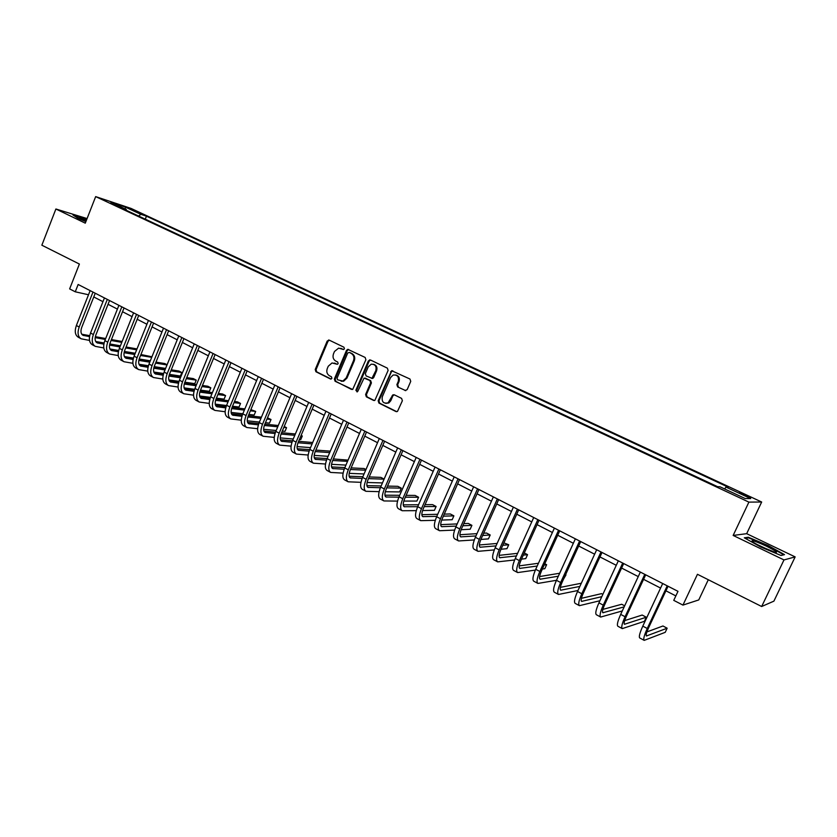 <?xml version="1.0" encoding="UTF-8"?>
<svg xmlns="http://www.w3.org/2000/svg" width="837" height="837" viewBox="0 0 837 837"><rect width="100%" height="100%" fill="white"/><g stroke="black" fill="none" stroke-linecap="round" stroke-linejoin="round"><path stroke-width="1.26" d="M344.436 348.799L343.934 347.219L329.234 340.136L327.194 341.057L315.225 369.483L315.926 371.743L330.489 378.983L331.923 378.355L331.431 376.765L329.527 375.823C326.995 374.191 326.231 371.785 327.267 368.583L328.271 366.208L332.038 362.955L337.353 364.315L338.169 363.603L337.667 362.013L335.763 361.082C333.21 359.471 332.456 357.054 333.492 353.852L334.497 351.467L338.629 348.129L343.536 349.531L344.436 348.799M746.217 495.211L739.584 492.522L743.967 495.169L750.622 497.858L746.217 495.211M405.014 390.513L407.18 389.603L410.737 381.369L409.973 379.025L391.643 370.697L378.167 400.745L378.91 403.068L395.943 411.542L397.502 411.406L402.377 400.745L401.614 398.402L394.269 394.792L392.888 394.834L388.096 402.827C383.513 403.884 381.578 401.875 382.3 396.78L390.523 377.633L393.076 375.07C397.366 374.61 399.103 376.713 398.276 381.39L396.895 384.601L397.648 386.924L405.778 390.659L397.648 386.924M87.079 218.562L55.891 208.999L41.85 245.21L79.389 264.053L69.638 288.901L75.267 291.799L78.144 284.486L677.991 591.341L673.754 600.359L682.95 605.099L698.759 599.93L708.301 579.727M783.987 559.932L795.15 556.898L746.667 533.671L733.149 535.439L783.987 559.932L761.66 606.511L697.451 574.287L682.95 605.099M733.149 535.439L748.895 502.116L95.669 196.611L131.085 208.434L761.67 502.012L748.895 502.116M55.891 208.999L85.28 223.165L95.669 196.611M365.884 359.732L365.152 357.441L347.773 349.322L346.497 350.368L334.371 378.994L335.082 381.264L352.67 389.498L365.884 359.732M370.477 360.004L387.364 368.144L388.106 370.456L374.871 400.368L373.543 400.4L366.344 396.822L365.612 394.509L370.624 382.791L369.881 380.49L364.043 378.094L357.838 391.235L357.2 391.883L355.871 390.251L368.364 360.925L370.477 360.004M795.15 556.898L773.901 601.144L761.66 606.511M130.687 209.323L140.375 213.309L130.687 209.323M126.533 210.411L126.345 209.522L120.497 207.586L717.612 486.684L720.008 486.789L745.202 498.559L750.663 498.59L725.941 487.061L728.211 487.165L146.465 216.176L140.878 214.324L138.607 216.051M126.345 209.522L110.85 202.282L125.54 207.178L140.878 214.324M746.667 533.671L761.67 502.012M93.765 296.957L102.951 301.676M108.057 304.291L117.41 309.104M122.526 311.73L132.068 316.627M137.195 319.263L146.914 324.254M152.052 326.89L161.959 331.986M167.107 334.622L177.214 339.812M182.372 342.459L192.667 347.753M197.835 350.4L208.329 355.798M213.508 358.456L224.201 363.949M229.39 366.616L240.303 372.214M245.503 374.882L256.624 380.594M261.835 383.273L273.176 389.1M278.386 391.779L289.947 397.711M295.179 400.4L306.97 406.458M312.211 409.147L324.233 415.319M329.475 418.019L341.747 424.317M346.999 427.016L359.502 433.44M364.765 436.14L377.529 442.689M382.802 445.399L395.817 452.085M401.09 454.794L414.378 461.616M419.661 464.336L433.21 471.294M438.504 474.004L452.325 481.108M457.619 483.828L471.733 491.078M477.038 493.799L491.434 501.196M496.749 503.926L511.449 511.47M516.753 514.2L531.757 521.901M537.082 524.642L552.389 532.499M557.714 535.241L573.345 543.265M578.67 546.006L594.636 554.199M599.972 556.94L616.273 565.31M621.598 568.051L638.244 576.599M643.58 579.34L660.581 588.066M665.917 590.807L675.846 595.902M75.267 291.799L88.502 294.76M145.272 219.168L146.465 216.176M724.643 488.954L725.941 487.061M125.142 208.957L125.54 207.178M86.724 219.472L72.892 214.9L78.029 218.352L85.866 221.648M784.52 554.628L768.115 545.525L748.299 537.239L744.313 537.814L760.666 546.969L781.057 555.486L784.52 554.628M747.943 537.971L748.299 537.239M343.578 349.531L340.554 348.318M334.183 363.049L337.353 364.315M328.554 340.01L329.37 340.199L328.02 341.255L316.062 369.64L316.752 371.89L331.149 379.056M348.673 349.5L347.303 350.557L335.187 379.14L335.899 381.41L351.53 389.446M349.155 352.429L347.7 353.068L337.049 378.209L337.552 379.81L342.888 381.044L346.183 377.916L353.496 360.684C354.543 357.451 353.769 355.024 351.184 353.402L349.531 352.513M341.151 381.243L343.693 381.191L346.978 378.073L346.183 377.916M349.96 352.607L351.979 353.58C354.564 355.202 355.338 357.629 354.292 360.862L346.978 378.073M365.183 378.167L370.665 380.636L371.408 382.938L366.397 394.645L367.14 396.947L374.348 400.536M370.55 360.036L369.148 361.103L356.667 390.387L357.064 391.936M375.834 370.603C376.713 366.282 375.164 364.147 371.209 364.2L368.217 366.909L365.35 373.616L366.083 375.907L371.973 378.293L375.834 370.603L376.608 370.76C377.55 367.307 376.472 365.141 373.386 364.262M371.628 378.387L372.747 378.439L373.741 377.477L372.957 377.33M376.608 370.76L373.741 377.477M395.723 374.955C398.883 375.844 399.981 378.042 399.029 381.536L397.659 384.738L398.412 387.071M385.805 403.403L388.86 402.942L390.774 400.714L390.011 400.599M394.237 394.782L392.888 395.828L390.774 400.714M392.815 370.77L391.402 371.827L378.941 400.871L379.684 403.183L396.78 411.689M80.791 338.587L78.406 337.301C75.089 335.239 74.409 331.306 76.376 325.509L90.134 290.627M89.507 340.418L81.199 338.807C77.893 336.736 77.224 332.802 79.191 327.005L92.98 292.082M95.24 293.232L81.702 327.476C80.394 331.347 80.833 333.963 83.041 335.344L89.528 336.61M95.167 337.614L105.336 339.435M111.07 340.46L121.773 342.364M81.764 334.235L89.705 335.658M95.345 336.673L105.692 338.535M111.426 339.56L122.129 341.486M120.402 345.807L109.762 343.955M104.112 342.971L95.721 341.506M94.884 346.131L92.457 344.834C89.182 342.783 88.544 338.849 90.522 333.021L104.437 297.941M103.788 347.951L95.292 346.351C92.028 344.3 91.39 340.366 93.378 334.538L107.314 299.405M109.542 300.546L95.868 334.988C94.539 338.88 94.968 341.506 97.144 342.867L103.861 344.143M109.521 345.116L119.953 346.926M125.717 347.92L136.651 349.814M137.006 348.914L126.084 346.999M95.857 341.737L104.06 343.16M109.72 344.143L120.319 345.995M135.259 353.266L124.368 351.425M118.676 350.462L109.95 348.998M109.166 353.779L106.697 352.461C103.464 350.431 102.846 346.487 104.855 340.628L118.906 305.348M118.247 355.579L109.563 353.999C106.341 351.969 105.734 348.025 107.753 342.166L121.825 306.834M124.033 307.964L110.222 342.595C108.873 346.508 109.27 349.134 111.426 350.494L118.383 351.76M124.064 352.712L134.757 354.501M140.553 355.474L151.727 357.336M151.947 356.782L140.93 354.522M110.149 349.332L118.603 350.755M124.284 351.718L135.144 353.549M150.325 360.81L139.172 358.989M133.449 358.058L124.378 356.583M123.625 361.532L121.114 360.182C117.923 358.173 117.347 354.229 119.388 348.338L133.585 312.85M132.905 363.3L124.022 361.741C120.842 359.732 120.266 355.788 122.317 349.897L136.536 314.356M138.712 315.476L124.755 350.305C123.395 354.239 123.771 356.876 125.895 358.205L133.104 359.481M138.806 360.402L149.771 362.17M155.598 363.101L167.013 364.942M167.086 364.765L164.805 363.561L155.985 362.128M124.619 357.033L133.345 358.445M139.057 359.376L150.179 361.186M165.6 368.426L154.186 366.637M148.421 365.738L139.005 364.262M138.283 369.379L135.72 368.008C132.581 366.02 132.037 362.065 134.098 356.154L148.442 320.456M147.762 371.126L138.67 369.588C135.531 367.6 134.998 363.645 137.069 357.723L151.445 321.983M153.589 323.082L139.486 358.121C138.105 362.065 138.461 364.702 140.553 366.031L148.023 367.297M153.746 368.186L164.994 369.923M170.842 370.833L181.838 372.538L178.982 371.032L171.25 369.818M139.277 364.827L148.275 366.24M154.018 367.129L165.412 368.908M180.415 376.033L181.838 372.538L180.415 376.033L169.409 374.38M163.602 373.511L153.82 372.036M86.441 220.173L79.463 218.018L85.897 221.575M73.928 215.601L86.598 219.786M762.078 547.021L775.093 552.315C778.546 552.838 775.658 550.798 766.43 546.184C759.473 542.91 754.754 541.079 752.296 540.712C750.977 541.026 754.231 543.14 762.078 547.021M770.448 550.715L757.161 544.521M745.296 538.369L748.623 537.877L767.832 545.912L783.725 554.732L780.911 555.433M153.129 377.33L150.524 375.939C147.427 373.972 146.925 370.017 149.007 364.064L163.508 328.156M162.817 379.046L153.506 377.529C150.419 375.572 149.917 371.618 152.02 365.654L166.542 329.705M168.655 330.793L154.406 366.031C153.014 370.006 153.338 372.643 155.41 373.951L163.142 375.217M168.896 376.064L180.426 377.78M186.306 378.648L196.235 380.124L193.347 378.596L186.735 377.602M154.123 372.727L163.414 374.118M169.2 374.986L180.855 376.723M194.801 383.639L196.235 380.124L194.801 383.639L184.851 382.206C183.418 386.202 183.701 388.839 185.699 390.126L194.006 391.35M179.003 381.369L168.854 379.914M168.174 385.386L165.527 383.963C162.472 382.028 162.001 378.062 164.125 372.078L178.773 335.961M178.072 387.06L168.54 385.585C165.506 383.649 165.046 379.684 167.17 373.7L181.849 337.541M183.931 338.608L169.534 374.055C168.111 378.052 168.425 380.689 170.455 381.986L178.469 383.231M184.255 384.047L196.078 385.721M201.979 386.548L210.819 387.803L207.89 386.255L202.428 385.48M169.179 380.73L178.773 382.101M184.579 382.927L196.517 384.633M209.365 391.339L210.819 387.803L209.365 391.339L200.514 390.126M194.623 389.32L184.098 387.887M183.418 393.547L180.719 392.103C177.716 390.188 177.287 386.223 179.432 380.207L194.236 343.881M193.546 395.19L183.784 393.746C180.792 391.831 180.363 387.866 182.518 381.85L197.365 345.472M199.415 346.528L184.862 382.185M199.823 392.124L211.939 393.746M217.882 394.541L225.582 395.577L222.611 394.007L218.342 393.432M184.433 388.839L194.33 390.178M200.179 390.973L212.399 392.626M224.107 399.134L225.582 395.577L224.107 399.134L216.406 398.14M210.464 397.366L199.551 395.964M198.861 401.823L196.12 400.358C193.169 398.464 192.782 394.499 194.958 388.452L209.92 351.896M209.229 403.413L199.227 402.022C196.287 400.128 195.9 396.163 198.087 390.105L213.079 353.517M215.109 354.553L200.399 390.419C198.934 394.457 199.196 397.104 201.162 398.37L209.763 399.563M215.601 400.306L228.041 401.875M234.015 402.628L240.533 403.455L237.52 401.865L234.486 401.478M199.897 397.062L210.108 398.36M216.009 399.113L228.522 400.714M239.047 407.033L240.533 403.455L239.047 407.033L232.519 406.238M226.534 405.516L215.224 404.135M214.523 410.214L211.73 408.718C208.831 406.855 208.476 402.879 210.694 396.801L225.812 360.036M225.143 411.741L214.879 410.402C211.991 408.54 211.646 404.564 213.864 398.485L229.024 361.668M231.012 362.693L216.145 398.778C214.659 402.827 214.889 405.485 216.825 406.73L225.739 407.891M231.619 408.592L244.362 410.099M250.378 410.8L255.672 411.427L250.87 409.617M215.569 405.39L226.116 406.646M232.048 407.357L244.864 408.895M255.672 411.427L254.176 415.026L248.861 414.43M242.845 413.75L231.127 412.421M230.395 418.72L227.559 417.192C224.703 415.351 224.4 411.375 226.639 405.265L241.935 368.28M241.265 420.184L230.75 418.908C227.905 417.067 227.612 413.091 229.851 406.97L245.178 369.933M247.135 370.937L232.1 407.242C230.604 411.323 230.803 413.97 232.696 415.194L241.935 416.324M247.857 416.972L260.935 418.406M266.972 419.065L271.01 419.515L267.484 417.841M231.451 413.823L242.343 415.037M248.338 415.707L261.447 417.161M271.01 419.515L269.504 423.124L265.455 422.706M259.397 422.078L247.25 420.802M246.486 427.33L243.598 425.782C240.805 423.972 240.533 419.986 242.803 413.844L258.267 376.629M257.629 428.722L246.831 427.519C244.048 425.709 243.787 421.722 246.068 415.57L261.562 378.324M263.488 379.297L248.286 415.822C246.769 419.923 246.936 422.58 248.798 423.784L258.371 424.861M264.335 425.468L277.738 426.807M283.816 427.425L286.557 427.697L284.224 426.472M247.564 422.382L258.811 423.532M264.848 424.15L278.282 425.52M286.557 427.697L285.019 431.337L282.289 431.076M276.189 430.49L263.613 429.297M262.797 436.067L259.857 434.497C257.116 432.708 256.896 428.722 259.198 422.549L274.839 385.104M274.233 437.385L263.142 436.255C260.412 434.476 260.202 430.49 262.504 424.296L278.177 386.82M280.06 387.782L264.691 424.526C263.153 428.649 263.289 431.306 265.109 432.499L275.038 433.514M281.044 434.058L294.802 435.313M300.912 435.868L302.293 435.993L301.121 435.376M263.896 431.045L275.519 432.133M281.598 432.698L295.356 433.974M302.293 435.993L300.755 439.655L299.364 439.53M293.232 439.006L280.228 437.897M279.338 444.928L276.346 443.328C273.668 441.57 273.49 437.584 275.823 431.369L291.632 393.704M291.067 446.142L279.673 445.106C277.005 443.359 276.838 439.373 279.181 433.147L295.022 395.441M296.873 396.382L281.326 433.346C279.767 437.489 279.872 440.147 281.661 441.319L291.956 442.271M298.014 442.763L312.117 443.903M280.458 439.833L292.469 440.837M298.6 441.34L312.703 442.511M310.537 447.617L297.072 446.602M296.11 453.916L293.065 452.283C290.439 450.557 290.313 446.56 292.688 440.314L308.675 402.419M308.152 455.025L296.434 454.083C293.829 452.367 293.714 448.381 296.089 442.124L312.107 404.177M341.883 348.705L341.13 348.433M313.917 405.098L298.202 442.292C296.612 446.466 296.696 449.124 298.432 450.275L309.115 451.143M315.225 451.572L329.694 452.587M297.25 448.747L309.68 449.647M315.852 450.097L330.312 451.143M328.104 456.311L314.189 455.412M313.122 463.028L310.014 461.365C307.461 459.67 307.378 455.673 309.784 449.385L325.959 411.26M325.499 464.012L313.436 463.196C310.893 461.501 310.82 457.515 313.237 451.216L329.443 413.039M331.211 413.949L315.308 451.363C313.708 455.558 313.749 458.226 315.444 459.356L326.535 460.12M332.707 460.486L347.543 461.354M348.077 460.109L333.367 458.948M314.283 457.776L327.141 458.561M345.943 465.09L331.546 464.326M330.374 472.267L327.215 470.572C324.714 468.908 324.693 464.912 327.131 458.592L343.484 420.226M343.097 473.114L330.678 472.434C328.198 470.771 328.188 466.784 330.625 460.455L347.02 422.036M348.747 422.915L332.666 460.57C331.033 464.786 331.044 467.454 332.707 468.563L344.206 469.212M350.452 469.505L365.675 470.206M365.968 469.536L364.064 468.532L351.132 467.893M331.567 466.941L344.875 467.59M364.053 473.962L349.186 473.355M347.868 481.641L344.656 479.915C342.228 478.283 342.249 474.286 344.718 467.935L361.27 429.329M360.967 482.332L348.171 481.798C345.754 480.176 345.796 476.18 348.276 469.819L364.859 431.16M366.533 432.018L350.274 469.913C348.621 474.15 348.6 476.818 350.211 477.896L362.159 478.419M368.458 478.628L384.089 479.151M384.12 479.099L380.845 477.372L369.18 476.954M349.092 476.222L362.871 476.724M382.457 482.918L367.098 482.499M365.623 491.141L362.348 489.394C359.983 487.793 360.067 483.796 362.578 477.404L379.318 438.557M379.119 491.654L365.915 491.298C363.572 489.708 363.656 485.722 366.177 479.319L382.948 440.419M384.591 441.256L368.134 479.381C366.46 483.65 366.397 486.307 367.966 487.375L380.385 487.73M386.746 487.856L401.279 488.138L397.857 486.328L387.51 486.098M366.888 485.638L381.138 485.962M401.279 488.138L399.636 491.926L385.292 491.737M383.628 500.788L380.291 499.009C378.01 497.44 378.136 493.443 380.689 487.019L397.617 447.921M397.544 501.101L383.921 500.944C381.641 499.386 381.787 495.399 384.34 488.954L401.31 449.814M402.9 450.62L386.255 488.986C384.549 493.286 384.455 495.943 385.972 496.99L398.893 497.157M405.328 497.188L418.573 497.251L415.1 495.42L406.123 495.347M384.936 495.19L399.699 495.305M418.573 497.251L416.91 501.06L403.779 501.081M401.906 510.58L398.506 508.76C396.288 507.232 396.476 503.236 399.061 496.77L416.198 457.42M416.271 510.654L402.178 510.727C399.981 509.21 400.18 505.213 402.775 498.737L419.954 459.346M421.492 460.13L404.648 498.747C402.911 503.058 402.785 505.726 404.25 506.741L417.705 506.699M424.192 506.626L436.108 506.49L432.583 504.627L425.039 504.69M403.256 504.868L418.563 504.742M436.108 506.49L434.424 510.319L422.58 510.539M420.446 520.509L416.983 518.658C414.849 517.172 415.089 513.175 417.715 506.667L435.062 467.067M435.292 520.311L420.718 520.656C418.594 519.17 418.845 515.184 421.482 508.666L438.86 469.013M440.356 469.777L423.313 508.645C421.555 512.976 421.377 515.644 422.8 516.638L436.809 516.345M443.369 516.157L453.884 515.854L450.306 513.97L444.259 514.117M421.848 514.692L437.72 514.284M453.884 515.854L452.179 519.704L441.685 520.08M439.268 530.585L435.742 528.702C433.681 527.258 433.984 523.261 436.642 516.722L454.198 476.86M454.627 530.083L439.519 530.731C437.479 529.287 437.793 525.291 440.461 518.741L458.059 478.837M459.503 479.58L442.25 518.689C440.461 523.052 440.252 525.72 441.622 526.682L456.228 526.096M462.851 525.782L471.911 525.343L468.281 523.439L463.803 523.638M440.722 524.642L457.19 523.92M471.911 525.343L470.185 529.225L461.124 529.727M458.362 540.817L454.773 538.892C452.796 537.49 453.152 533.493 455.862 526.912L473.627 486.799M474.286 539.949L458.613 540.953C456.646 539.551 457.023 535.565 459.743 528.974L477.55 488.808M478.942 489.519L461.48 528.879C459.659 533.274 459.419 535.931 460.727 536.873L475.96 535.952M482.667 535.492L490.189 534.979L486.517 533.043L483.671 533.221M459.89 534.738L476.985 533.65M490.189 534.979L488.442 538.882L480.898 539.447M477.749 551.206L474.098 549.239C472.194 547.879 472.623 543.893 475.374 537.27L493.359 496.896M494.29 549.909L477.99 551.332C476.117 549.982 476.546 545.986 479.308 539.363L497.335 498.936M498.664 499.616L480.993 539.227C479.151 543.652 478.858 546.31 480.114 547.22L496.017 545.891M502.807 545.285L508.729 544.751L503.884 542.878M479.35 544.981L497.115 543.454M508.729 544.751L506.971 548.674L501.028 549.25M497.44 561.742L493.704 559.744C491.894 558.425 492.386 554.439 495.18 547.785L513.384 507.138M514.64 559.963L497.67 561.868C495.87 560.56 496.372 556.574 499.176 549.899L517.423 509.21M518.699 509.859L500.808 549.742C498.946 554.188 498.601 556.846 499.804 557.724L516.429 555.925M523.313 555.14L527.54 554.659L524.297 552.943M499.114 555.36L517.59 553.341M527.54 554.659L525.751 558.603L521.514 559.126M517.423 572.445L513.625 570.415C511.899 569.139 512.453 565.153 515.289 558.457L533.724 517.548M535.356 570.091L517.643 572.571C515.937 571.305 516.502 567.319 519.348 560.612L537.835 519.641M539.049 520.269L520.928 560.413C519.034 564.881 518.658 567.538 519.787 568.386L537.187 566.042M544.176 565.048L546.624 564.703L544.772 563.73M519.191 565.885L538.442 563.27M546.624 564.703L544.814 568.679L542.366 569.045M537.71 583.316L533.839 581.244C532.206 580.02 532.834 576.034 535.711 569.296L554.387 528.116M558.321 594.354L554.376 592.24C552.838 591.058 553.529 587.082 556.459 580.303L537.919 583.431C536.308 582.217 536.946 578.231 539.834 571.483L558.551 530.25M559.712 530.836L541.361 571.252C539.436 575.741 539.007 578.398 540.085 579.214L558.321 576.212M539.603 576.557L559.681 573.251M565.979 574.904L563.604 579.005M577.98 590.503L558.52 594.458C557.003 593.297 557.714 589.311 560.644 582.531L556.459 580.303L575.364 538.85M560.644 582.531L579.602 541.016M580.7 541.57L562.119 582.259C560.162 586.779 559.681 589.426 560.696 590.211L579.853 586.423M560.34 587.365L581.317 583.243M579.256 605.569L575.228 603.414C573.795 602.284 574.559 598.309 577.53 591.487L596.676 549.752M599.909 600.736L579.434 605.664C578.022 604.544 578.806 600.579 581.788 593.747L600.987 551.949M602.012 552.483L583.201 593.433C581.213 597.984 580.69 600.631 581.631 601.384L601.803 596.655M602.87 594.343L601.541 593.642L581.422 598.319M600.516 616.953L596.415 614.756C595.076 613.678 595.923 609.713 598.936 602.849L618.334 560.832M622.289 610.947L600.684 617.047C599.376 615.98 600.234 612.014 603.257 605.141L622.707 563.071M623.68 563.563L604.607 604.795C602.588 609.367 602.023 612.014 602.891 612.736L624.193 606.856M624.674 605.831L621.713 604.262L602.86 609.399M622.121 628.524L617.936 626.285C616.702 625.26 617.622 621.295 620.688 614.389L640.347 572.089M645.683 574.82L626.369 616.325C624.318 620.939 623.691 623.575 624.496 624.256L646.31 617.225L644.396 621.326L622.278 628.608C621.064 627.604 622.006 623.638 625.082 616.723L644.783 574.36M646.31 617.225L642.178 615.049L624.674 620.604M644.061 640.284L639.792 637.993C638.673 637.03 639.677 633.075 642.795 626.128L662.705 583.525M668.052 586.256L648.476 628.053C646.394 632.688 645.714 635.325 646.446 635.974L667.152 628.21L665.216 632.333L644.208 640.357C643.109 639.405 644.124 635.45 647.263 628.493L667.225 585.837M667.152 628.21L662.956 625.992L646.886 631.925M136.211 211.803L136.431 211.238M335.637 363.467L334.831 363.31M331.013 379.077L330.489 378.983M316.752 371.89L315.926 371.743M316.062 369.64L315.225 369.483M328.02 341.255L327.194 341.057M335.899 381.41L335.082 381.264M335.187 379.14L334.371 378.994M347.303 350.557L346.497 350.368M354.292 360.862L353.496 360.684M351.979 353.58L351.184 353.402M374.317 400.515L373.543 400.4M367.14 396.947L366.344 396.822M366.397 394.645L365.612 394.509M371.408 382.938L370.624 382.791M370.665 380.636L369.881 380.49M365.915 378.303L365.131 378.157M356.667 390.387L355.871 390.251M369.148 361.103L368.364 360.925M397.659 384.738L396.895 384.601M399.029 381.536L398.276 381.39M392.888 395.828L392.124 395.702M396.707 411.647L395.943 411.542M379.684 403.183L378.91 403.068M378.941 400.871L378.167 400.745M391.402 371.827L390.638 371.67M76.376 325.509L79.191 327.005M82.131 334.685L83.846 335.595M90.522 333.021L93.378 334.538M96.234 342.207L97.939 343.118M104.855 340.628L107.753 342.166M110.536 349.835L112.21 350.734M119.388 348.338L122.317 349.897M125.016 357.566L126.669 358.445M134.098 356.154L137.069 357.723M139.685 365.392L141.317 366.261M149.007 364.064L152.02 365.654M154.552 373.323L156.163 374.181M164.125 372.078L167.17 373.7M169.608 381.358L171.198 382.206M179.432 380.207L182.518 381.85M184.872 389.498L186.442 390.335M194.958 388.452L198.087 390.105M200.346 397.753L201.884 398.569M210.694 396.801L213.864 398.485M216.019 406.112L217.536 406.928M226.639 405.265L229.851 406.97M231.912 414.597L233.408 415.393M242.803 413.844L246.068 415.57M248.024 423.187L249.489 423.972M259.198 422.549L262.504 424.296M264.366 431.902L265.789 432.666M275.823 431.369L279.181 433.147M280.929 440.743L282.331 441.486M292.688 440.314L296.089 442.124M297.721 449.699L299.091 450.432M309.784 449.385L313.237 451.216M314.754 458.791L316.093 459.503M327.131 458.592L330.625 460.455M332.027 468.009L333.335 468.71M344.718 467.935L348.276 469.819M349.552 477.352L350.829 478.032M362.578 477.404L366.177 479.319M367.328 486.841L368.562 487.5M380.689 487.019L384.34 488.954M385.355 496.456L386.568 497.105M399.061 496.77L402.775 498.737M403.654 506.218L404.826 506.845M417.715 506.667L421.482 508.666M422.225 516.126L423.355 516.732M436.642 516.722L440.461 518.741M441.068 526.18L442.166 526.766M455.862 526.912L459.743 528.974M460.204 536.391L461.25 536.946M475.374 537.27L479.308 539.363M479.611 546.749L480.626 547.283M495.18 547.785L499.176 549.899M499.323 557.264L500.296 557.777M515.289 558.457L519.348 560.612M519.338 567.936L520.269 568.428M535.711 569.296L539.834 571.483M539.666 578.785L540.545 579.246M560.298 589.792L561.135 590.231M577.53 591.487L581.788 593.747M581.265 600.976L582.05 601.395M598.936 602.849L603.257 605.141M602.556 612.339L603.289 612.726M620.688 614.389L625.082 616.723M624.193 623.879L624.873 624.245M642.795 626.128L647.263 628.493M646.174 635.607L646.802 635.942M348.579 349.51L347.773 349.322M343.693 381.191L342.888 381.044M372.747 378.439L371.973 378.293M370.32 360.077L369.535 359.9M388.86 402.942L388.096 402.827M393.641 394.97L392.888 394.834M392.407 370.854L391.643 370.697M80.017 218.719L79.463 218.018M753.405 542.313L752.296 540.712"/></g></svg>
